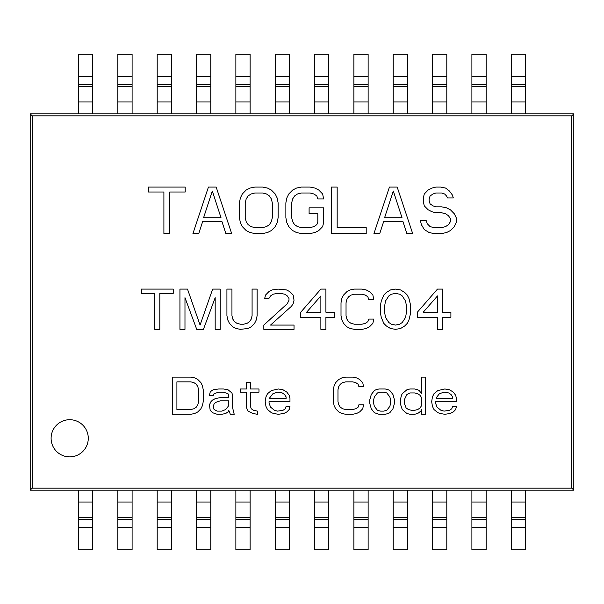 <?xml version="1.0" encoding="UTF-8"?>
<svg xmlns="http://www.w3.org/2000/svg" width="604" height="604" viewBox="0 0 604 604"><rect width="100%" height="100%" fill="white"/><g stroke="black" fill="none" stroke-linecap="round" stroke-linejoin="round"><path stroke-width="0.91" d="M132.102 517.5L132.102 549.799L117.855 549.799L117.855 517.5L132.102 517.5L132.102 490.169L573.8 490.169L571.799 488.168L571.799 115.832L32.201 115.832L32.201 488.168L571.799 488.168M196.534 86.5L196.534 54.201L210.781 54.201L210.781 86.5L196.534 86.5L196.534 113.831L30.2 113.831L30.2 490.169L117.855 490.169L117.855 517.5M132.102 490.169L117.855 490.169M30.2 490.169L32.201 488.168M30.2 113.831L32.201 115.832M573.8 490.169L573.8 113.831L196.534 113.831M210.781 86.5L210.781 113.831M573.8 113.831L571.799 115.832M88.275 438.285A18.588 18.588 0 0 1 69.694 456.873A18.588 18.588 0 0 1 51.106 438.285A18.588 18.588 0 0 1 69.694 419.704A18.588 18.588 0 0 1 88.275 438.285M185.202 187.074L148.418 187.074L148.418 192.012L163.903 192.012L163.903 233.537L169.716 233.537L169.716 192.012L185.202 192.012L185.202 187.074M216.172 187.074L208.433 187.074L192.948 233.537L198.754 233.537L202.627 221.668L221.985 221.668L225.858 233.537L231.664 233.537L216.172 187.074M254.896 187.074L250.056 188.063L246.183 190.041L242.31 193.99L240.377 197.946L239.403 202.891L239.403 217.719L240.377 222.657L242.31 226.613L246.183 230.569L250.056 232.548L254.896 233.537L262.634 233.537L267.474 232.548L271.347 230.569L275.22 226.613L277.153 222.657L278.127 217.719L278.127 202.891L277.153 197.946L275.22 193.99L271.347 190.041L267.474 188.063L262.634 187.074L254.896 187.074M323.616 222.657L323.616 207.829L309.097 207.829L309.097 213.763L317.81 213.763L317.81 221.668L316.843 224.635L313.937 226.613L310.063 227.602L301.358 227.602L297.485 226.613L294.578 224.635L292.646 221.668L291.672 217.719L291.672 202.891L292.646 198.935L294.578 195.968L297.485 193.99L301.358 193.001L310.063 193.001L313.937 193.99L316.843 195.968L317.81 198.935L323.616 198.935L322.649 193.99L318.776 190.041L314.903 188.063L310.063 187.074L301.358 187.074L296.519 188.063L292.646 190.041L288.772 193.99L286.832 197.946L285.866 202.891L285.866 217.719L286.832 222.657L288.772 226.613L292.646 230.569L296.519 232.548L301.358 233.537L310.063 233.537L314.903 232.548L318.776 230.569L322.649 226.613L323.616 222.657M331.362 187.074L331.362 233.537L366.205 233.537L366.205 227.602L337.168 227.602L337.168 187.074L331.362 187.074M397.183 187.074L389.437 187.074L373.952 233.537L379.757 233.537L383.631 221.668L402.989 221.668L406.862 233.537L412.668 233.537L397.183 187.074M447.519 197.946L453.325 197.946L452.358 194.979L449.451 191.03L445.578 188.063L440.739 187.074L435.899 187.074L432.026 188.063L428.153 190.041L424.287 193.99L423.313 197.946L423.313 201.902L424.287 205.858L428.153 209.807L432.026 211.785L435.899 212.774L441.705 212.774L445.578 213.763L448.485 215.741L450.418 218.708L450.418 221.668L448.485 224.635L445.578 226.613L441.705 227.602L433.966 227.602L430.093 226.613L427.187 223.646L426.22 220.679L420.414 220.679L421.381 224.635L424.287 229.58L429.127 232.548L433.966 233.537L441.705 233.537L446.545 232.548L450.418 230.569L454.291 226.613L456.224 222.657L456.224 217.719L454.291 213.763L450.418 209.807L446.545 207.829L441.705 206.84L435.899 206.84L432.993 205.858L430.093 203.88L429.127 200.913L429.127 198.935L430.093 195.968L432.993 193.99L435.899 193.001L441.705 193.001L444.612 193.99L446.545 195.968L447.519 197.946M173.227 289.089L141.351 289.089L141.351 293.37L154.775 293.37L154.775 329.354L159.811 329.354L159.811 293.37L173.227 293.37L173.227 289.089M215.175 297.659L215.175 329.354L220.211 329.354L220.211 289.089L212.661 289.089L200.075 325.073L187.489 289.089L179.939 289.089L179.939 329.354L184.975 329.354L184.975 297.659L196.723 329.354L203.427 329.354L215.175 297.659M257.123 315.65L257.123 289.089L252.087 289.089L252.087 315.65L251.249 319.078L249.573 321.645L247.051 323.359L243.699 324.212L240.339 324.212L236.987 323.359L234.473 321.645L232.789 319.078L231.951 315.65L231.951 289.089L226.923 289.089L226.923 315.65L227.761 319.931L229.437 323.359L232.789 326.787L236.149 328.501L240.339 329.354L247.889 328.501L251.249 326.787L254.601 323.359L256.277 319.931L257.123 315.65M263.827 325.073L263.827 329.354L294.027 329.354L294.027 325.073L270.539 325.073L291.513 306.228L293.189 303.653L294.027 300.226L293.189 295.084L289.837 291.656L286.477 289.943L278.089 289.089L272.223 289.943L268.863 291.656L265.511 295.084L264.673 298.512L268.863 298.512L270.539 295.945L273.061 294.231L277.251 293.37L280.611 293.37L284.801 294.231L287.323 295.945L288.999 298.512L288.999 300.226L287.323 303.653L263.827 325.073M320.875 289.089L300.739 312.223L300.739 317.364L320.875 317.364L320.875 329.354L325.911 329.354L325.911 317.364L334.299 317.364L334.299 312.223L325.911 312.223L325.911 289.089L320.875 289.089M341.011 302.8L341.011 315.65L341.849 319.931L343.525 323.359L346.877 326.787L350.237 328.501L354.427 329.354L361.977 329.354L366.175 328.501L369.527 326.787L372.887 323.359L373.725 319.078L368.689 319.078L367.851 321.645L365.337 323.359L361.977 324.212L354.427 324.212L351.075 323.359L348.561 321.645L346.877 319.078L346.039 315.65L346.039 302.8L346.877 299.373L348.561 296.798L351.075 295.084L354.427 294.231L361.977 294.231L365.337 295.084L367.851 296.798L368.689 299.373L373.725 299.373L372.887 295.084L369.527 291.656L366.175 289.943L361.977 289.089L354.427 289.089L350.237 289.943L346.877 291.656L343.525 295.084L341.849 298.512L341.011 302.8M381.275 301.086L380.437 305.367L380.437 313.076L381.275 317.364L383.789 323.359L386.311 325.926L390.501 328.501L395.537 329.354L400.573 328.501L404.763 325.926L407.277 323.359L408.961 319.931L410.637 313.076L410.637 305.367L408.961 298.512L407.277 295.084L404.763 292.517L400.573 289.943L395.537 289.089L390.501 289.943L386.311 292.517L383.789 295.084L381.275 301.086M442.513 289.089L437.477 289.089L417.349 312.223L417.349 317.364L437.477 317.364L437.477 329.354L442.513 329.354L442.513 317.364L450.901 317.364L450.901 312.223L442.513 312.223L442.513 289.089M190.841 377.115L172.261 377.115L172.261 414.284L190.841 414.284L194.714 413.491L197.81 411.913L200.913 408.749L202.461 405.586L203.231 401.63L203.231 389.769L202.461 385.813L200.913 382.649L197.81 379.486L194.714 377.9L190.841 377.115M234.209 414.284L232.661 407.957L232.661 395.303L231.883 392.932L228.01 389.769L223.367 388.976L218.724 388.976L213.303 389.769L211.755 390.554L210.2 392.139L209.429 395.303L213.303 395.303L214.073 393.717L218.724 392.139L223.367 392.139L228.01 393.717L228.788 395.303L228.788 397.674L220.271 397.674L215.62 398.466L212.525 400.044L210.977 401.63L209.429 404.793L210.2 410.327L212.525 412.698L217.176 414.284L221.819 414.284L225.692 413.491L228.01 411.913L228.788 410.327L230.335 414.284L234.209 414.284M257.44 411.12L253.567 410.327L251.241 408.749L250.471 406.371L250.471 392.139L258.988 392.139L258.988 388.976L250.471 388.976L250.471 382.649L246.598 382.649L246.598 388.976L240.4 388.976L240.4 392.139L246.598 392.139L246.598 407.957L248.146 411.12L252.789 413.491L257.44 414.284L257.44 411.12M265.186 401.63L265.956 406.371L267.504 409.535L271.377 412.698L273.703 413.491L278.346 414.284L283.767 413.491L286.862 411.913L289.188 409.535L289.965 406.371L286.092 406.371L285.315 408.749L282.989 410.327L277.576 411.12L274.473 410.327L270.6 407.164L269.052 403.208L269.052 401.63L289.965 401.63L289.965 398.466L289.188 395.303L286.862 392.139L282.989 389.769L278.346 388.976L271.377 390.554L267.504 393.717L265.956 396.881L265.186 401.63M363.525 404.793L358.882 404.793L358.104 407.164L355.786 408.749L352.683 409.535L345.714 409.535L342.619 408.749L340.294 407.164L338.746 404.793L337.976 401.63L337.976 389.769L338.746 386.605L340.294 384.227L342.619 382.649L345.714 381.856L352.683 381.856L355.786 382.649L358.104 384.227L358.882 386.605L363.525 386.605L362.755 382.649L359.652 379.486L356.556 377.9L352.683 377.115L345.714 377.115L341.841 377.9L338.746 379.486L335.65 382.649L334.103 385.813L333.325 389.769L333.325 401.63L334.103 405.586L335.65 408.749L338.746 411.913L341.841 413.491L345.714 414.284L352.683 414.284L356.556 413.491L359.652 411.913L362.755 408.749L363.525 404.793M379.01 414.284L385.209 414.284L388.304 413.491L389.852 412.698L392.955 408.749L394.503 403.208L394.503 400.044L392.955 394.51L389.852 390.554L388.304 389.769L385.209 388.976L379.01 388.976L375.914 389.769L374.367 390.554L371.271 394.51L369.724 400.044L369.724 403.208L371.271 408.749L374.367 412.698L379.01 414.284M425.473 414.284L425.473 377.115L421.6 377.115L421.6 393.717L419.282 390.554L417.734 389.769L414.631 388.976L409.988 388.976L406.892 389.769L402.241 393.717L401.471 395.303L400.694 398.466L400.694 404.793L402.241 409.535L406.892 413.491L409.988 414.284L414.631 414.284L417.734 413.491L420.829 411.12L421.6 409.535L421.6 414.284L425.473 414.284M431.671 401.63L432.441 406.371L433.989 409.535L437.862 412.698L440.188 413.491L444.831 414.284L450.252 413.491L453.355 411.913L455.673 409.535L456.45 406.371L452.577 406.371L451.8 408.749L449.482 410.327L444.061 411.12L440.965 410.327L437.092 407.164L435.544 403.208L435.544 401.63L456.45 401.63L456.45 398.466L455.673 395.303L453.355 392.139L449.482 389.769L444.831 388.976L437.862 390.554L433.989 393.717L432.441 396.881L431.671 401.63M212.306 191.03L221.019 217.719L203.593 217.719L212.306 191.03M254.896 193.001L262.634 193.001L266.507 193.99L269.414 195.968L271.347 198.935L272.313 202.891L272.313 217.719L271.347 221.668L269.414 224.635L266.507 226.613L262.634 227.602L254.896 227.602L251.022 226.613L248.116 224.635L246.183 221.668L245.216 217.719L245.216 202.891L246.183 198.935L248.116 195.968L251.022 193.99L254.896 193.001M393.31 191.03L402.022 217.719L384.597 217.719L393.31 191.03M437.477 312.223L423.223 312.223L437.477 295.945L437.477 312.223M306.613 312.223L320.875 295.945L320.875 312.223L306.613 312.223M384.627 306.228L385.473 301.086L388.825 295.945L391.339 294.231L395.537 293.37L399.727 294.231L402.249 295.945L405.601 301.086L406.439 306.228L406.439 312.223L405.601 317.364L402.249 322.506L399.727 324.212L395.537 325.073L391.339 324.212L388.825 322.506L385.473 317.364L384.627 312.223L384.627 306.228M176.904 381.856L190.841 381.856L193.944 382.649L196.262 384.227L197.81 386.605L198.588 389.769L198.588 401.63L197.81 404.793L196.262 407.164L193.944 408.749L190.841 409.535L176.904 409.535L176.904 381.856M228.788 400.837L228.788 405.586L225.692 409.535L221.819 411.12L217.176 411.12L214.073 409.535L213.303 406.371L214.073 404.001L215.62 402.423L220.271 400.837L228.788 400.837M269.829 397.674L272.925 393.717L277.576 392.139L282.219 392.932L284.544 394.51L286.092 396.881L286.092 398.466L269.829 398.466L269.829 397.674M380.565 411.12L377.462 410.327L374.367 406.371L373.589 403.208L373.589 400.044L374.367 396.881L377.462 392.932L380.565 392.139L383.661 392.139L386.756 392.932L389.852 396.881L390.629 400.044L390.629 403.208L389.852 406.371L386.756 410.327L383.661 411.12L380.565 411.12M421.6 397.674L421.6 405.586L420.052 407.957L417.734 409.535L414.631 410.327L411.535 410.327L408.44 409.535L406.114 407.957L404.567 404.001L404.567 399.259L406.892 394.51L409.988 392.932L414.631 392.932L417.734 393.717L420.052 395.303L421.6 397.674M436.315 397.674L439.41 393.717L444.061 392.139L448.704 392.932L451.029 394.51L452.577 396.881L452.577 398.466L436.315 398.466L436.315 397.674M78.52 86.5L78.52 54.201L92.767 54.201L92.767 86.5L78.52 86.5L78.52 113.831M92.767 86.5L92.767 113.831M117.855 86.5L117.855 54.201L132.102 54.201L132.102 86.5L117.855 86.5L117.855 113.831M132.102 86.5L132.102 113.831M157.199 86.5L157.199 54.201L171.445 54.201L171.445 86.5L157.199 86.5L157.199 113.831M171.445 86.5L171.445 113.831M235.87 86.5L235.87 54.201L250.116 54.201L250.116 86.5L235.87 86.5L235.87 113.831M250.116 86.5L250.116 113.831M275.205 86.5L275.205 54.201L289.452 54.201L289.452 86.5L275.205 86.5L275.205 113.831M289.452 86.5L289.452 113.831M314.548 86.5L314.548 54.201L328.795 54.201L328.795 86.5L314.548 86.5L314.548 113.831M328.795 86.5L328.795 113.831M353.884 86.5L353.884 54.201L368.13 54.201L368.13 86.5L353.884 86.5L353.884 113.831M368.13 86.5L368.13 113.831M393.219 86.5L393.219 54.201L407.466 54.201L407.466 86.5L393.219 86.5L393.219 113.831M407.466 86.5L407.466 113.831M432.555 86.5L432.555 54.201L446.801 54.201L446.801 86.5L432.555 86.5L432.555 113.831M446.801 86.5L446.801 113.831M471.898 86.5L471.898 54.201L486.144 54.201L486.144 86.5L471.898 86.5L471.898 113.831M486.144 86.5L486.144 113.831M511.233 86.5L511.233 54.201L525.48 54.201L525.48 86.5L511.233 86.5L511.233 113.831M525.48 86.5L525.48 113.831M525.48 490.169L525.48 549.799L511.233 549.799L511.233 490.169M486.144 490.169L486.144 549.799L471.898 549.799L471.898 490.169M446.801 490.169L446.801 549.799L432.555 549.799L432.555 490.169M407.466 490.169L407.466 549.799L393.219 549.799L393.219 490.169M368.13 490.169L368.13 549.799L353.884 549.799L353.884 490.169M328.795 490.169L328.795 549.799L314.548 549.799L314.548 490.169M289.452 490.169L289.452 549.799L275.205 549.799L275.205 490.169M250.116 490.169L250.116 549.799L235.87 549.799L235.87 490.169M210.781 490.169L210.781 549.799L196.534 549.799L196.534 490.169M171.445 490.169L171.445 549.799L157.199 549.799L157.199 490.169M92.767 490.169L92.767 549.799L78.52 549.799L78.52 490.169M132.102 502.03L117.855 502.03M210.781 76.678L196.534 76.678M196.534 84.409L210.781 84.409M196.534 101.97L210.781 101.97M78.52 101.97L92.767 101.97M92.767 76.678L78.52 76.678M78.52 84.409L92.767 84.409M117.855 101.97L132.102 101.97M132.102 76.678L117.855 76.678M117.855 84.409L132.102 84.409M157.199 101.97L171.445 101.97M171.445 76.678L157.199 76.678M157.199 84.409L171.445 84.409M235.87 101.97L250.116 101.97M250.116 76.678L235.87 76.678M235.87 84.409L250.116 84.409M275.205 101.97L289.452 101.97M289.452 76.678L275.205 76.678M275.205 84.409L289.452 84.409M314.548 101.97L328.795 101.97M328.795 76.678L314.548 76.678M314.548 84.409L328.795 84.409M353.884 101.97L368.13 101.97M368.13 76.678L353.884 76.678M353.884 84.409L368.13 84.409M393.219 101.97L407.466 101.97M407.466 76.678L393.219 76.678M393.219 84.409L407.466 84.409M432.555 101.97L446.801 101.97M446.801 76.678L432.555 76.678M432.555 84.409L446.801 84.409M471.898 101.97L486.144 101.97M486.144 76.678L471.898 76.678M471.898 84.409L486.144 84.409M511.233 101.97L525.48 101.97M525.48 76.678L511.233 76.678M511.233 84.409L525.48 84.409M525.48 502.03L511.233 502.03M511.233 527.322L525.48 527.322M525.48 519.591L511.233 519.591M511.233 517.5L525.48 517.5M486.144 502.03L471.898 502.03M471.898 527.322L486.144 527.322M486.144 519.591L471.898 519.591M471.898 517.5L486.144 517.5M446.801 502.03L432.555 502.03M432.555 527.322L446.801 527.322M446.801 519.591L432.555 519.591M432.555 517.5L446.801 517.5M407.466 502.03L393.219 502.03M393.219 527.322L407.466 527.322M407.466 519.591L393.219 519.591M393.219 517.5L407.466 517.5M368.13 502.03L353.884 502.03M353.884 527.322L368.13 527.322M368.13 519.591L353.884 519.591M353.884 517.5L368.13 517.5M328.795 502.03L314.548 502.03M314.548 527.322L328.795 527.322M328.795 519.591L314.548 519.591M314.548 517.5L328.795 517.5M289.452 502.03L275.205 502.03M275.205 527.322L289.452 527.322M289.452 519.591L275.205 519.591M275.205 517.5L289.452 517.5M250.116 502.03L235.87 502.03M235.87 527.322L250.116 527.322M250.116 519.591L235.87 519.591M235.87 517.5L250.116 517.5M210.781 502.03L196.534 502.03M196.534 527.322L210.781 527.322M210.781 519.591L196.534 519.591M196.534 517.5L210.781 517.5M171.445 502.03L157.199 502.03M157.199 527.322L171.445 527.322M171.445 519.591L157.199 519.591M157.199 517.5L171.445 517.5M92.767 502.03L78.52 502.03M78.52 527.322L92.767 527.322M92.767 519.591L78.52 519.591M78.52 517.5L92.767 517.5M132.102 519.591L117.855 519.591M117.855 527.322L132.102 527.322"/></g></svg>
